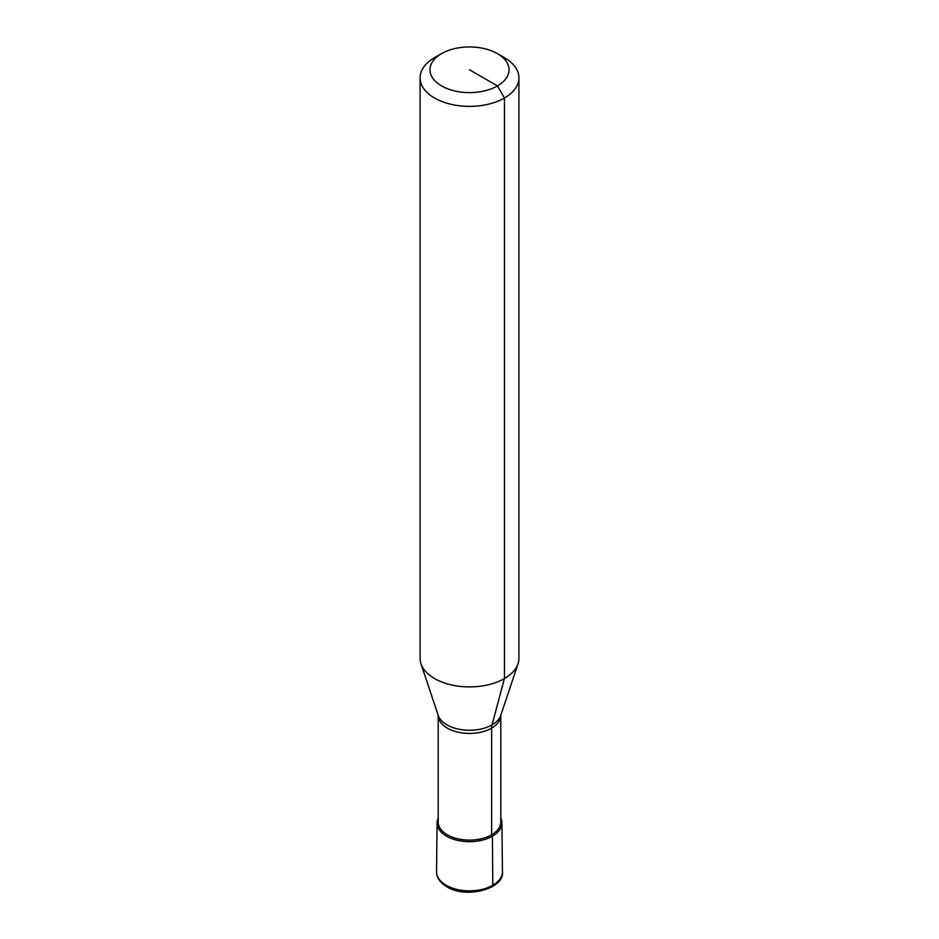 <?xml version="1.0" encoding="UTF-8"?>
<svg xmlns="http://www.w3.org/2000/svg" width="939" height="939" viewBox="0 0 939 939"><rect width="100%" height="100%" fill="white"/><g stroke="black" fill="none" stroke-linecap="round" stroke-linejoin="round"><path stroke-width="1.41" d="M497.459 53.64L504.443 57.666A49.415 28.534 180 0 1 518.915 77.843L518.915 658.38A49.415 28.534 180 0 1 518.023 663.779A49.415 28.534 180 0 1 504.443 678.545A49.415 28.534 180 0 1 455.016 685.658A49.415 28.534 180 0 1 420.977 663.779A49.415 28.534 180 0 1 420.085 658.38L420.085 77.843A49.415 28.534 180 0 1 434.557 57.666L441.541 53.64A39.532 22.829 180 0 1 497.459 53.64A39.532 22.829 180 0 1 497.459 85.919A39.532 22.829 180 0 1 441.541 85.919A39.532 22.829 180 0 1 441.541 53.64L434.557 57.666M518.915 77.843A49.415 28.534 180 0 1 504.443 98.02A49.415 28.534 180 0 1 450.591 104.206A49.415 28.534 180 0 1 420.085 77.843M500.804 715.295L500.792 822.036A31.292 18.064 180 0 1 491.625 834.818A31.292 18.064 180 0 1 457.528 838.738A31.292 18.064 180 0 1 438.208 822.036L438.208 715.365L420.977 663.779M469.5 69.779L497.459 85.919L504.443 98.02L504.443 678.545L492.024 724.885A31.856 18.393 180 0 1 446.976 724.885A31.856 18.393 180 0 1 438.22 715.365A31.292 18.064 180 0 0 447.375 728.136A31.292 18.064 180 0 0 491.625 728.136A16.468 9.507 60 0 1 492.024 724.885A31.856 18.393 180 0 0 500.78 715.365A31.292 18.064 180 0 1 491.625 728.136L491.625 834.818L492.423 836.191A32.419 18.721 180 0 0 501.919 822.846A32.419 18.721 180 0 0 500.792 818.069A32.419 18.721 180 0 1 492.423 836.191A32.419 18.721 180 0 1 453.255 839.161A32.419 18.721 180 0 1 438.208 818.069A32.419 18.721 180 0 0 437.081 822.846L436.553 871.709A32.947 19.015 180 0 0 436.553 871.826A32.947 19.015 180 0 0 446.201 885.277A32.947 19.015 180 0 0 492.799 885.277L492.423 836.191A32.419 18.721 180 0 1 457 840.229A32.419 18.721 180 0 1 437.081 822.846M491.097 886.886A3.298 1.901 -120 0 0 492.799 885.277A32.947 19.015 180 0 0 502.447 871.826C504.759 888.458 466.53 899.327 446.882 886.78C440.039 882.601 436.588 877.613 436.553 871.826M501.919 822.846L502.447 871.709A32.947 19.015 180 0 1 502.447 871.826M500.78 715.365L518.023 663.779"/></g></svg>
